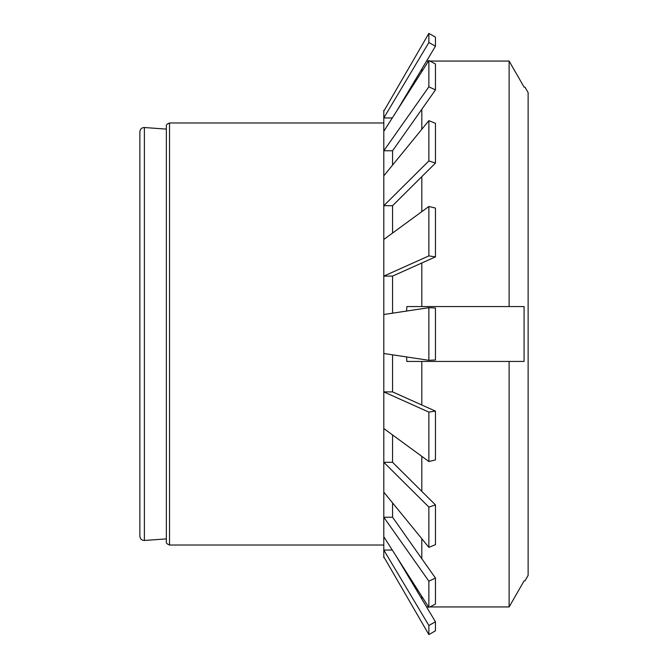<?xml version="1.0" encoding="UTF-8"?>
<svg xmlns="http://www.w3.org/2000/svg" width="668" height="668" viewBox="0 0 668 668"><rect width="100%" height="100%" fill="white"/><g stroke="black" fill="none" stroke-linecap="round" stroke-linejoin="round"><path stroke-width="1" d="M139.871 536.262L139.871 131.738C140.163 129.033 141.674 127.63 144.388 127.53L144.388 540.47C141.674 540.37 140.163 538.967 139.871 536.262M524.088 87.116L509.125 61.055L524.088 87.116L524.965 87.116L528.129 92.602L528.129 575.399L524.965 580.884L524.088 580.884L509.125 606.945L509.125 361.43L524.088 361.43L524.088 306.57L509.125 306.57L509.125 61.055L429.9 61.055M509.125 606.945L429.9 606.945L509.125 606.945L524.088 580.884M428.53 606.945L426.576 606.945L428.53 606.945M509.125 361.43L421.809 361.43L421.809 405M421.809 598.971L421.809 596.382M421.809 558.707L421.809 538.717M421.809 491.339L421.809 456.353M509.125 306.57L421.809 306.57L421.809 263M429.9 606.945L435.452 604.031L435.452 578.07L428.873 581.177L383.799 517.224L383.799 492.157L428.873 547.368L435.452 544.679L435.452 504.899L428.873 507.079L383.799 462.298L383.799 428.53L428.873 461.521L435.452 459.918L435.452 411.112L428.873 412.098L383.799 391.891L383.799 353.497L428.873 360.303L435.452 359.969L435.452 308.031L428.873 307.697L383.799 314.503L383.799 276.109L428.873 255.902L435.452 256.888L435.452 208.082L428.873 206.479L383.799 239.47L383.799 205.702L428.873 160.921L435.452 163.101L435.452 123.321L428.873 120.632L383.799 175.843L383.799 150.776L428.873 86.823L435.452 89.93L435.452 63.969L428.873 60.521L428.53 61.055L426.576 61.055M421.809 211.647L421.809 176.661M421.809 129.283L421.809 109.293M421.809 71.618L421.809 69.029M406.587 356.937L406.845 361.43L421.809 361.43M421.809 306.57L406.845 306.57L406.587 311.063M435.452 630.817L428.873 634.6L435.452 630.817L435.452 621.799L428.873 625.465L383.799 550.048L383.799 517.224L392.567 517.224L435.452 578.07M384.292 557.671L383.799 557.671L383.799 556.82L428.873 634.6L428.873 625.465M435.452 37.183L428.873 33.4L383.799 111.18L383.799 110.329L384.292 110.329L428.873 33.4L428.873 42.535L435.452 46.201L435.452 37.183M428.873 86.823L428.873 60.521L383.799 131.287L383.799 111.18M428.873 160.921L428.873 120.632M428.873 255.902L428.873 206.479M428.873 360.303L428.873 307.697M428.873 461.521L428.873 412.098M428.873 547.368L428.873 507.079M383.799 536.713L428.873 607.479L428.873 581.177M383.799 556.82L383.799 550.048L392.291 550.048M392.291 117.952L383.799 117.952L428.873 42.535M392.567 165.096L392.567 150.776L383.799 150.776L383.799 131.287M392.567 233.049L392.567 205.702L383.799 205.702L383.799 175.843M392.567 313.183L392.567 276.109L383.799 276.109L383.799 239.47M383.799 353.497L383.799 314.503M383.799 428.53L383.799 391.891L392.567 391.891L435.452 411.112M383.799 492.157L383.799 462.298L392.567 462.298L435.452 504.899M435.452 621.799L396.775 557.095M392.567 502.904L392.567 517.224M392.567 434.951L392.567 462.298M392.567 354.817L392.567 391.891M392.567 276.109L435.452 256.888M392.567 205.702L435.452 163.101M392.567 150.776L435.452 89.93M396.775 110.905L435.452 46.201M169.522 545.013L169.522 122.987C166.95 124.014 165.889 125.066 166.357 126.152L166.357 541.848C165.889 542.934 166.95 543.986 169.522 545.013L383.799 545.013M166.357 129.099L144.388 127.53M166.357 538.901L144.388 540.47M383.799 122.987L169.522 122.987"/></g></svg>
